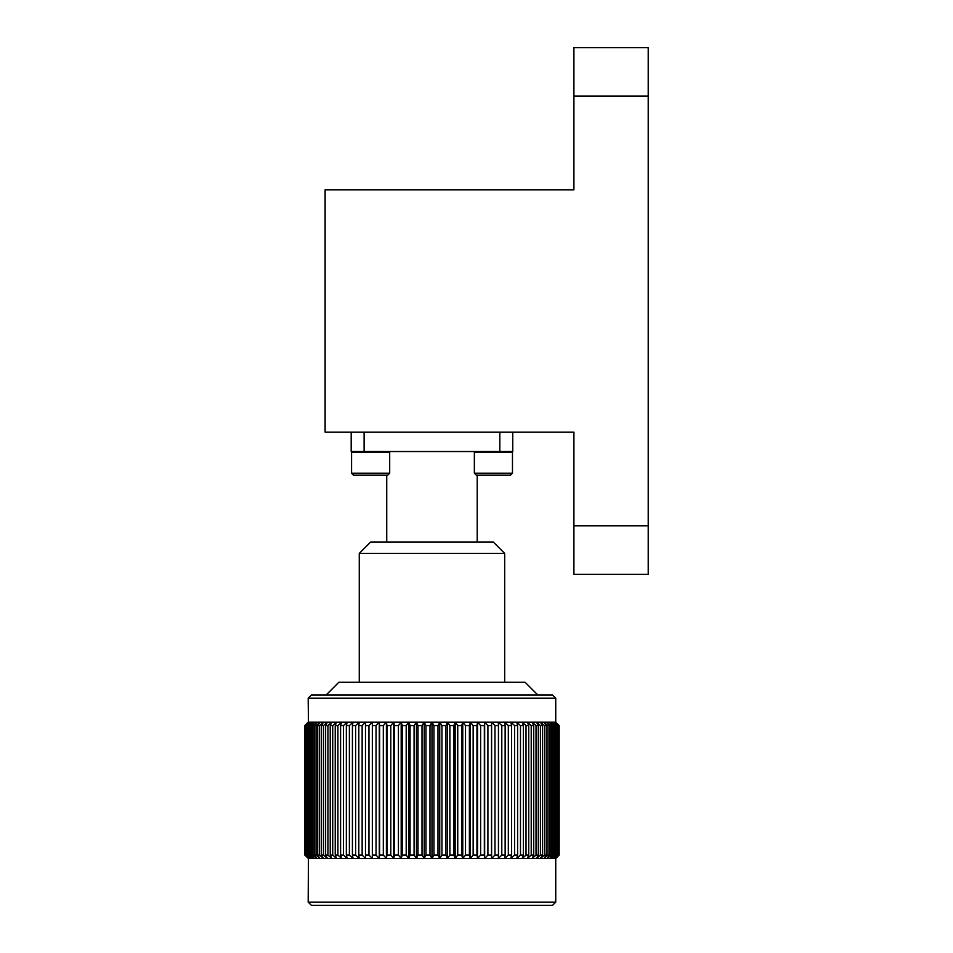 <?xml version="1.0" encoding="UTF-8"?>
<svg xmlns="http://www.w3.org/2000/svg" width="953" height="953" viewBox="0 0 953 953"><rect width="100%" height="100%" fill="white"/><g stroke="black" fill="none" stroke-linecap="round" stroke-linejoin="round"><path stroke-width="1.43" d="M573.909 96.11L573.909 47.65L648.219 47.65L648.219 96.11L573.909 96.11L573.909 189.814L325.116 189.814L325.116 432.138L573.909 432.138L573.909 525.842L648.219 525.842L648.219 574.314L573.909 574.314L573.909 525.842M648.219 96.11L648.219 525.842M445.956 855.067L447.481 858.498L439.738 858.498L441.93 855.067L445.956 855.067L445.956 725.578L441.93 725.578L439.738 722.148L447.481 722.148L445.956 725.578M447.481 858.498L449.864 855.067L453.866 855.067L455.165 858.498L447.481 858.498L447.481 722.148L455.165 722.148L453.866 725.578L449.864 725.578L447.481 722.148M455.165 858.498L457.738 855.067L461.693 855.067L462.753 858.498L455.165 858.498L455.165 722.148L462.753 722.148L461.693 725.578L457.738 725.578L455.165 722.148M462.753 858.498L465.517 855.067L469.4 855.067L470.222 858.498L462.753 858.498L462.753 722.148L470.222 722.148L469.4 725.578L465.517 725.578L462.753 722.148M470.222 858.498L473.153 855.067L476.965 855.067L477.536 858.498L470.222 858.498L470.222 722.148L477.536 722.148L476.965 725.578L473.153 725.578L470.222 722.148M477.536 858.498L480.622 855.067L484.338 855.067L484.672 858.498L477.536 858.498L477.536 722.148L484.672 722.148L484.338 725.578L480.622 725.578L477.536 722.148M484.672 858.498L487.912 855.067L491.522 855.067L491.605 858.498L484.672 858.498L484.672 722.148L491.605 722.148L491.522 725.578L487.912 725.578L484.672 722.148M491.605 858.498L494.976 855.067L498.455 855.067L498.288 858.498L491.605 858.498L491.605 722.148L498.288 722.148L498.455 725.578L494.976 725.578L491.605 722.148M498.288 858.498L501.79 855.067L505.138 855.067L504.721 858.498L498.288 858.498M504.721 858.498L508.33 855.067L511.523 855.067L510.868 858.498L504.721 858.498M523.34 855.067L522.196 858.498L516.705 858.498L520.481 855.067L523.34 855.067L523.34 725.578L520.481 725.578L516.705 722.148L522.196 722.148L523.34 725.578M510.868 858.498L514.56 855.067L517.598 855.067L516.705 858.498L510.868 858.498M522.196 858.498L526.032 855.067L528.712 855.067L527.343 858.498L522.196 858.498M527.343 858.498L531.226 855.067L533.716 855.067L532.108 858.498L527.343 858.498M532.108 858.498L536.027 855.067L538.302 855.067L536.479 858.498L532.108 858.498M536.479 858.498L540.422 855.067L542.483 855.067L540.434 858.498L536.479 858.498M540.434 858.498L544.377 855.067L546.212 855.067L543.96 858.498L540.434 858.498M543.96 858.498L547.892 855.067L549.5 855.067L547.058 858.498L543.96 858.498M547.058 858.498L550.953 855.067L552.323 855.067L549.69 858.498L547.058 858.498M549.69 858.498L553.55 855.067L554.67 855.067L551.858 858.498L549.69 858.498M551.858 858.498L556.54 855.067L553.55 858.498L551.858 858.498M553.55 858.498L557.91 855.067L554.765 858.498L553.55 858.498M554.765 858.498L558.792 855.067L554.765 858.498M555.504 858.498L559.161 855.067L555.504 858.498M555.742 902.122L308.188 902.122L311.428 905.35L552.514 905.35L555.742 902.122L555.742 858.498L559.161 855.067L559.161 725.578L555.504 722.148L558.792 725.578L554.765 722.148L557.91 725.578L553.55 722.148L556.54 725.578L551.858 722.148L554.67 725.578L553.55 725.578L549.69 722.148L552.323 725.578L550.953 725.578L547.058 722.148L549.5 725.578L547.892 725.578L543.96 722.148L546.212 725.578L544.377 725.578L540.434 722.148L542.483 725.578L540.422 725.578L536.479 722.148L538.302 725.578L536.027 725.578L532.108 722.148L533.716 725.578L531.226 725.578L527.343 722.148L528.712 725.578L526.032 725.578L522.196 722.148L555.742 722.148L559.161 725.578L555.742 722.148L555.742 698.168L308.188 698.168L311.428 694.94L552.514 694.94L555.742 698.168M308.188 698.168L308.438 722.148L304.781 725.578L308.188 722.148L304.781 725.578L304.781 855.067L308.438 858.498L308.188 902.122M308.438 858.498L305.151 855.067L308.438 858.498M309.165 858.498L306.032 855.067L310.392 858.498L309.165 858.498M310.392 858.498L307.402 855.067L312.084 858.498L310.392 858.498M312.084 858.498L309.26 855.067L310.392 855.067L314.252 858.498L312.084 858.498M314.252 858.498L311.619 855.067L312.989 855.067L316.884 858.498L314.252 858.498M316.884 858.498L314.442 855.067L316.051 855.067L319.97 858.498L316.884 858.498M319.97 858.498L317.718 855.067L319.565 855.067L323.508 858.498L319.97 858.498M323.508 858.498L321.459 855.067L323.52 855.067L327.463 858.498L323.508 858.498M327.463 858.498L325.64 855.067L327.915 855.067L331.835 858.498L327.463 858.498M349.382 855.067L353.075 858.498L347.237 858.498L346.344 855.067L349.382 855.067L349.382 725.578L346.344 725.578L347.237 722.148L353.075 722.148L349.382 725.578M343.461 855.067L347.237 858.498L341.746 858.498L340.602 855.067L343.461 855.067L343.461 725.578L340.602 725.578L341.746 722.148L347.237 722.148L343.461 725.578M337.898 855.067L341.746 858.498L336.6 858.498L335.23 855.067L337.898 855.067L337.898 725.578L335.23 725.578L336.6 722.148L341.746 722.148L337.898 725.578M331.835 858.498L330.226 855.067L332.716 855.067L336.6 858.498L331.835 858.498M353.075 858.498L352.419 855.067L355.612 855.067L359.221 858.498L353.075 858.498M359.221 858.498L358.804 855.067L362.152 855.067L365.642 858.498L359.221 858.498M365.642 858.498L365.487 855.067L368.966 855.067L372.337 858.498L365.642 858.498M372.337 858.498L372.42 855.067L376.03 855.067L379.27 858.498L372.337 858.498L372.337 722.148L368.966 725.578L365.487 725.578L365.642 722.148L362.152 725.578L358.804 725.578L359.221 722.148L355.612 725.578L352.419 725.578L353.075 722.148L379.27 722.148L376.03 725.578L372.42 725.578L372.337 722.148M379.27 858.498L379.604 855.067L383.32 855.067L386.406 858.498L379.27 858.498L379.27 722.148L386.406 722.148L383.32 725.578L379.604 725.578L379.27 722.148M386.406 858.498L386.978 855.067L390.79 855.067L393.72 858.498L386.406 858.498L386.406 722.148L393.72 722.148L390.79 725.578L386.978 725.578L386.406 722.148M393.72 858.498L394.542 855.067L398.425 855.067L401.189 858.498L393.72 858.498L393.72 722.148L401.189 722.148L398.425 725.578L394.542 725.578L393.72 722.148M401.189 858.498L402.249 855.067L406.204 855.067L408.777 858.498L401.189 858.498L401.189 722.148L408.777 722.148L406.204 725.578L402.249 725.578L401.189 722.148M408.777 858.498L410.076 855.067L414.079 855.067L416.461 858.498L408.777 858.498L408.777 722.148L416.461 722.148L414.079 725.578L410.076 725.578L408.777 722.148M416.461 858.498L417.986 855.067L422.012 855.067L424.204 858.498L416.461 858.498L416.461 722.148L424.204 722.148L422.012 725.578L417.986 725.578L416.461 722.148M437.987 855.067L439.738 858.498L431.971 858.498L433.937 855.067L437.987 855.067L437.987 725.578L433.937 725.578L431.971 722.148L439.738 722.148L437.987 725.578M501.79 725.578L498.288 722.148L504.721 722.148L505.138 725.578L501.79 725.578L501.79 855.067M508.33 725.578L504.721 722.148L510.868 722.148L511.523 725.578L508.33 725.578L508.33 855.067M514.56 725.578L510.868 722.148L516.705 722.148L517.598 725.578L514.56 725.578L514.56 855.067M305.151 725.578L309.165 722.148L305.151 725.578L305.151 855.067M306.032 725.578L309.165 722.148L310.392 722.148L306.032 725.578L306.032 855.067M307.402 725.578L310.392 722.148L312.084 722.148L307.402 725.578L307.402 855.067M309.26 725.578L312.084 722.148L314.252 722.148L310.392 725.578L309.26 725.578L309.26 855.067M311.619 725.578L314.252 722.148L316.884 722.148L312.989 725.578L311.619 725.578L311.619 855.067M314.442 725.578L316.884 722.148L319.97 722.148L316.051 725.578L314.442 725.578L314.442 855.067M317.718 725.578L319.97 722.148L323.508 722.148L319.565 725.578L317.718 725.578L317.718 855.067M321.459 725.578L323.508 722.148L327.463 722.148L323.52 725.578L321.459 725.578L321.459 855.067M325.64 725.578L327.463 722.148L331.835 722.148L327.915 725.578L325.64 725.578L325.64 855.067M330.226 725.578L331.835 722.148L336.6 722.148L332.716 725.578L330.226 725.578L330.226 855.067M441.93 855.067L441.93 725.578M449.864 855.067L449.864 725.578M453.866 725.578L453.866 855.067M457.738 855.067L457.738 725.578M461.693 725.578L461.693 855.067M465.517 855.067L465.517 725.578M469.4 725.578L469.4 855.067M473.153 855.067L473.153 725.578M476.965 725.578L476.965 855.067M480.622 855.067L480.622 725.578M484.338 725.578L484.338 855.067M487.912 855.067L487.912 725.578M491.522 725.578L491.522 855.067M494.976 855.067L494.976 725.578M498.455 725.578L498.455 855.067M505.138 725.578L505.138 855.067M511.523 725.578L511.523 855.067M520.481 855.067L520.481 725.578M517.598 725.578L517.598 855.067M526.032 855.067L526.032 725.578M528.712 725.578L528.712 855.067M531.226 855.067L531.226 725.578M533.716 725.578L533.716 855.067M536.027 855.067L536.027 725.578M538.302 725.578L538.302 855.067M540.422 855.067L540.422 725.578M542.483 725.578L542.483 855.067M544.377 855.067L544.377 725.578M546.212 725.578L546.212 855.067M547.892 855.067L547.892 725.578M549.5 725.578L549.5 855.067M550.953 855.067L550.953 725.578M552.323 725.578L552.323 855.067M553.55 855.067L553.55 725.578M554.67 725.578L554.67 855.067M555.659 855.067L555.659 725.578M556.54 725.578L556.54 855.067M557.279 855.067L557.279 725.578M557.91 725.578L557.91 855.067M558.41 855.067L558.41 725.578M558.792 725.578L558.792 855.067M559.03 855.067L559.03 725.578M304.781 855.067L304.781 725.578M304.912 725.578L304.912 855.067M305.532 725.578L305.532 855.067M306.663 725.578L306.663 855.067M308.284 725.578L308.284 855.067M310.392 725.578L310.392 855.067M312.989 725.578L312.989 855.067M316.051 725.578L316.051 855.067M319.565 725.578L319.565 855.067M323.52 725.578L323.52 855.067M327.915 725.578L327.915 855.067M346.344 855.067L346.344 725.578M340.602 855.067L340.602 725.578M335.23 855.067L335.23 725.578M332.716 725.578L332.716 855.067M352.419 855.067L352.419 725.578M355.612 725.578L355.612 855.067M358.804 855.067L358.804 725.578M362.152 725.578L362.152 855.067M365.487 855.067L365.487 725.578M368.966 725.578L368.966 855.067M372.42 855.067L372.42 725.578M376.03 725.578L376.03 855.067M379.604 855.067L379.604 725.578M383.32 725.578L383.32 855.067M386.978 855.067L386.978 725.578M390.79 725.578L390.79 855.067M394.542 855.067L394.542 725.578M398.425 725.578L398.425 855.067M402.249 855.067L402.249 725.578M406.204 725.578L406.204 855.067M410.076 855.067L410.076 725.578M414.079 725.578L414.079 855.067M417.986 855.067L417.986 725.578M422.012 725.578L422.012 855.067M433.937 855.067L433.937 725.578M431.971 858.498L424.204 858.498L425.955 855.067L429.994 855.067L431.971 858.498L431.971 722.148L429.994 725.578L425.955 725.578L424.204 722.148L431.971 722.148M537.766 694.94L525.055 682.229L338.887 682.229L326.176 694.94M425.955 855.067L425.955 725.578M429.994 725.578L429.994 855.067M439.738 722.148L439.738 858.498M424.204 722.148L424.204 858.498M386.739 542.09L386.739 475.118M512.75 432.138L512.75 451.531L351.192 451.531L351.192 432.138M388.741 451.531L389.694 452.484L351.514 452.484L352.467 451.531M511.523 451.531L512.476 452.484L474.356 452.484L475.309 451.531M499.825 451.531L499.825 432.138M364.117 451.531L364.117 432.138M389.694 473.212L387.788 475.118L353.42 475.118L351.514 473.212L389.694 473.212L389.694 452.484M512.476 473.212L510.57 475.118L476.262 475.118L474.356 473.212L512.476 473.212L512.476 452.484M504.673 553.395L359.269 553.395L370.586 542.09L493.356 542.09L504.673 553.395L504.673 682.229M477.203 542.09L477.203 475.118M352.527 451.531L351.574 452.484L351.574 473.212L353.48 475.118M351.514 473.212L351.514 452.484M474.356 473.212L474.356 452.484M359.269 553.395L359.269 682.229"/></g></svg>
